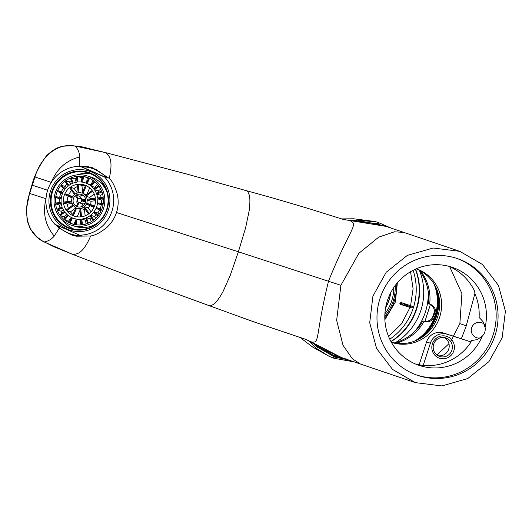 <?xml version="1.0" encoding="UTF-8"?>
<svg xmlns="http://www.w3.org/2000/svg" width="532" height="532" viewBox="0 0 532 532"><rect width="100%" height="100%" fill="white"/><g stroke="black" fill="none" stroke-linecap="round" stroke-linejoin="round"><path stroke-width="0.8" d="M74.088 229.159A29.041 28.469 106.9 0 1 62.749 220.281M105.669 212.082A29.041 28.469 106.9 0 1 71.128 228.434A29.041 28.469 106.9 0 1 53.506 189.212A29.041 28.469 106.9 0 1 88.046 172.867A29.041 28.469 106.9 0 1 105.669 212.082M106.021 212.261A29.619 29.034 106.9 0 1 67.657 227.769A29.619 29.034 106.9 0 1 52.828 188.933A29.619 29.034 106.9 0 1 91.191 173.425A29.619 29.034 106.9 0 1 106.021 212.261M51.538 188.368A31.056 30.444 106.9 0 1 91.763 172.109A31.056 30.444 106.9 0 1 107.311 212.827A31.056 30.444 106.9 0 1 67.085 229.086A31.056 30.444 106.9 0 1 51.538 188.368M79.62 235.157L54.849 224.298A34.507 33.822 106.9 0 1 48.818 187.124A34.507 33.822 106.9 0 1 79.986 166.263L104.751 177.123A34.507 33.822 106.9 0 1 110.789 214.296A34.507 33.822 106.9 0 1 79.62 235.157L81.31 235.676A34.507 33.822 -73.1 0 1 71.441 234.24L76.448 235.762M79.986 166.263L81.675 166.782A34.507 33.822 106.9 0 1 91.537 168.218A34.507 33.822 106.9 0 1 106.44 177.641L104.751 177.123M56.917 225.216A34.507 33.822 -73.1 0 0 71.441 234.24M76.541 174.962A29.041 28.469 106.9 0 1 90.906 173.911M81.675 166.782L106.44 177.641M97.795 222.755A25.882 25.37 106.9 0 1 75.69 226.512L71.886 225.355A25.882 25.37 -73.1 0 0 102.663 210.785A25.882 25.37 -73.1 0 0 86.962 175.839A25.882 25.37 -73.1 0 0 56.186 190.409A25.882 25.37 -73.1 0 0 71.886 225.355M73.616 198.05A6.47 6.344 -73.1 0 0 76.468 206.35L78.197 202.366A2.155 2.115 -73.1 0 1 77.858 199.168L75.344 195.696A6.47 6.344 -73.1 0 0 73.616 198.05M77.599 198.808A6.47 6.344 -73.1 0 0 77.359 204.301M76.029 195.178A6.47 6.344 -73.1 0 1 85.679 199.414L81.443 199.919A2.155 2.115 -73.1 0 0 78.543 198.649L76.029 195.178L79.827 196.335L81.808 199.068M83.112 195.297A6.47 6.344 -73.1 0 0 79.827 196.335M85.233 209.355A7.907 7.754 106.9 0 1 84.475 209.528L80.671 208.378A7.907 7.754 -73.1 0 0 83.65 207.167L88.571 213.957A16.392 16.066 -73.1 0 1 81.562 216.79L80.671 208.378M89.921 205.671A7.907 7.754 106.9 0 1 88.139 207.812L84.335 206.655A7.907 7.754 -73.1 0 0 86.344 204.102L93.965 207.447A16.392 16.066 -73.1 0 1 89.25 213.445L84.335 206.655M90.979 201.256A7.907 7.754 106.9 0 1 90.487 204.468L86.683 203.31A7.907 7.754 -73.1 0 0 87.175 200.099L90.979 201.256L95.514 200.704M86.683 203.31L94.31 206.655A16.392 16.066 -73.1 0 0 95.467 199.094L87.175 200.099M85.938 196.222L92.668 191.154A16.392 16.066 -73.1 0 1 95.374 198.243L87.088 199.241A7.907 7.754 -73.1 0 0 85.938 196.222L89.735 197.379A7.907 7.754 106.9 0 1 90.467 198.835M82.945 193.522L86.324 185.735A16.392 16.066 -73.1 0 1 92.169 190.463L85.433 195.537A7.907 7.754 -73.1 0 0 82.945 193.522L86.623 194.639M78.124 184.305A16.392 16.066 -73.1 0 1 85.546 185.395L82.174 193.183A7.907 7.754 -73.1 0 0 79.015 192.717L78.124 184.305L81.928 185.462L82.633 192.125M85.486 185.528A16.392 16.066 -73.1 0 0 81.928 185.462M70.277 187.237A16.392 16.066 -73.1 0 1 77.286 184.405L78.177 192.823A7.907 7.754 -73.1 0 0 75.192 194.027L70.277 187.237L74.081 188.395L77.413 192.996M77.506 186.526A16.392 16.066 -73.1 0 0 74.081 188.395M64.884 193.748A16.392 16.066 -73.1 0 1 69.592 187.749L74.507 194.539A7.907 7.754 -73.1 0 0 72.505 197.093L64.884 193.748L72.724 196.68M71.621 190.549A16.392 16.066 -73.1 0 0 68.681 194.905M72.159 197.884A7.907 7.754 -73.1 0 0 71.667 201.103L63.381 202.1A16.392 16.066 -73.1 0 1 64.538 194.539L72.159 197.884M68.169 196.135A16.392 16.066 -73.1 0 0 67.132 201.648M71.76 201.954A7.907 7.754 -73.1 0 0 72.911 204.973L66.181 210.047A16.392 16.066 -73.1 0 1 63.474 202.951L71.76 201.954M68.422 208.351A16.392 16.066 -73.1 0 1 67.271 204.108L63.474 202.951M73.409 205.665A7.907 7.754 -73.1 0 0 75.896 207.673L72.525 215.46A16.392 16.066 -73.1 0 1 66.68 210.732L73.409 205.665M72.957 214.469A16.392 16.066 -73.1 0 1 70.477 211.889L66.68 210.732M81.083 220.308A18.693 18.321 106.9 0 1 80.811 220.281L77.014 219.124A18.693 18.321 -73.1 0 0 80.964 219.171L81.569 224.876A24.439 23.96 -73.1 0 1 76.142 224.803L77.014 219.124M86.41 220.095A18.693 18.321 106.9 0 1 85.605 220.228L81.808 219.071A18.693 18.321 -73.1 0 0 85.645 218.08L87.68 223.413A24.439 23.96 -73.1 0 1 82.407 224.777L81.808 219.071M91.664 218.226A18.693 18.321 106.9 0 1 90.234 218.918L86.437 217.761A18.693 18.321 -73.1 0 0 89.901 215.799L93.233 220.401A24.439 23.96 -73.1 0 1 88.472 223.094L86.437 217.761M96.252 214.748A18.693 18.321 106.9 0 1 94.383 216.438L90.586 215.28A18.693 18.321 -73.1 0 0 93.446 212.481L97.841 216.032A24.439 23.96 -73.1 0 1 93.918 219.882L90.586 215.28M99.63 209.927A18.693 18.321 106.9 0 1 97.775 212.96L93.978 211.803A18.693 18.321 -73.1 0 0 96.033 208.351L101.2 210.619A24.439 23.96 -73.1 0 1 98.373 215.354L93.978 211.803M101.286 204.853A18.693 18.321 106.9 0 1 100.176 208.717L96.372 207.56A18.693 18.321 -73.1 0 0 97.489 203.696L102.962 205.099M96.372 207.56L101.539 209.827A24.439 23.96 -73.1 0 0 103.068 204.514L97.489 203.696M97.715 198.828L103.328 198.15A24.439 23.96 -73.1 0 1 103.201 203.663L97.615 202.845A18.693 18.321 -73.1 0 0 97.715 198.828L101.512 199.985A18.693 18.321 106.9 0 1 101.486 203.41M96.691 194.08L101.958 191.952A24.439 23.96 -73.1 0 1 103.235 197.292L97.622 197.971A18.693 18.321 -73.1 0 0 96.691 194.08L100.488 195.237A18.693 18.321 106.9 0 1 101.147 197.545M94.49 189.778L99.052 186.34A24.439 23.96 -73.1 0 1 101.652 191.148L96.385 193.282A18.693 18.321 -73.1 0 0 94.49 189.778L98.294 190.935A18.693 18.321 106.9 0 1 99.085 192.185M91.265 186.213L94.809 181.698A24.439 23.96 -73.1 0 1 98.553 185.648L93.991 189.086A18.693 18.321 -73.1 0 0 91.265 186.213L95.068 187.364A18.693 18.321 106.9 0 1 95.62 187.856M87.235 183.626L89.522 178.346A24.439 23.96 -73.1 0 1 94.151 181.166L90.606 185.675A18.693 18.321 -73.1 0 0 87.235 183.626L91.032 184.784A18.693 18.321 106.9 0 1 91.238 184.877M83.544 176.511A24.439 23.96 -73.1 0 1 86.543 177.216A24.439 23.96 -73.1 0 1 88.744 178.007L86.463 183.287A18.693 18.321 -73.1 0 0 84.867 182.715A18.693 18.321 -73.1 0 0 82.673 182.197L83.544 176.511L87.341 177.668L86.49 183.214L84.867 182.715M88.418 177.874A24.439 23.96 -73.1 0 0 87.341 177.668M77.28 176.318A24.439 23.96 -73.1 0 1 82.706 176.391L81.835 182.077A18.693 18.321 -73.1 0 0 77.885 182.024L77.28 176.318L81.083 177.475L81.562 182.044M82.553 177.369A24.439 23.96 -73.1 0 0 81.083 177.475M71.168 177.781A24.439 23.96 -73.1 0 1 76.442 176.425L77.04 182.124A18.693 18.321 -73.1 0 0 73.203 183.114L71.168 177.781L74.965 178.938L76.236 182.257M76.641 178.366A24.439 23.96 -73.1 0 0 74.965 178.938M65.616 180.8A24.439 23.96 -73.1 0 1 70.377 178.1L72.412 183.434A18.693 18.321 -73.1 0 0 68.947 185.395L65.616 180.8L69.413 181.951L70.989 184.125M71.361 180.68A24.439 23.96 -73.1 0 0 69.413 181.951M61.007 185.163A24.439 23.96 -73.1 0 1 64.931 181.312L68.262 185.914A18.693 18.321 -73.1 0 0 65.403 188.714L61.007 185.163L64.804 186.32L66.394 187.603M66.906 184.045A24.439 23.96 -73.1 0 0 64.804 186.32M57.649 190.582A24.439 23.96 -73.1 0 1 60.475 185.841L64.871 189.392A18.693 18.321 -73.1 0 0 62.816 192.843L57.649 190.582L63.015 192.424M63.408 188.208A24.439 23.96 -73.1 0 0 61.453 191.733M62.47 193.635A18.693 18.321 -73.1 0 0 61.36 197.498L55.78 196.68A24.439 23.96 -73.1 0 1 57.31 191.374L62.47 193.635M60.934 192.963A24.439 23.96 -73.1 0 0 59.684 197.252M61.227 198.356A18.693 18.321 -73.1 0 0 61.133 202.366L55.521 203.044A24.439 23.96 -73.1 0 1 55.647 197.532L61.227 198.356M59.232 202.599A24.439 23.96 -73.1 0 1 59.451 198.689L55.647 197.532M61.227 203.224A18.693 18.321 -73.1 0 0 62.158 207.114L56.891 209.249A24.439 23.96 -73.1 0 1 55.607 203.902L61.227 203.224M59.956 208.005A24.439 23.96 -73.1 0 1 59.411 205.059L55.607 203.902M62.463 207.919A18.693 18.321 -73.1 0 0 64.352 211.417L59.79 214.855A24.439 23.96 -73.1 0 1 57.197 210.047L62.463 207.919M61.931 213.246A24.439 23.96 -73.1 0 1 60.994 211.204L57.197 210.047M64.857 212.108A18.693 18.321 -73.1 0 0 67.577 214.988L64.033 219.497A24.439 23.96 -73.1 0 1 60.296 215.546L64.857 212.108M65.177 218.04A24.439 23.96 -73.1 0 1 64.093 216.704L60.296 215.546M68.242 215.52A18.693 18.321 -73.1 0 0 71.614 217.568L69.326 222.848A24.439 23.96 -73.1 0 1 64.698 220.029L68.242 215.52M69.672 222.043A24.439 23.96 -73.1 0 1 68.495 221.186L64.698 220.029M86.962 175.839L90.759 176.996A25.882 25.37 106.9 0 1 107.025 192.431M78.969 202.705A2.155 2.115 -73.1 0 0 81.529 200.777L85.333 201.934A2.155 2.115 106.9 0 1 82.773 203.862L78.969 202.705L77.246 206.689A6.47 6.344 -73.1 0 0 85.772 200.265L81.529 200.777M76.675 208.012A7.907 7.754 -73.1 0 0 79.833 208.478L80.724 216.89A16.392 16.066 -73.1 0 1 73.303 215.799L76.675 208.012M72.385 217.907A18.693 18.321 -73.1 0 0 73.981 218.479A18.693 18.321 -73.1 0 0 76.176 218.998L75.305 224.684A24.439 23.96 -73.1 0 1 72.305 223.979A24.439 23.96 -73.1 0 1 70.104 223.187L72.385 217.907M77.838 206.868L77.246 206.689M76.036 216.63L73.303 215.799M74.234 224.477A24.439 23.96 -73.1 0 1 73.901 224.344L70.104 223.187M73.901 224.344L76.156 219.137L73.981 218.479M77.16 216.823L80.013 210.226M81.562 206.655L82.773 203.862M68.495 221.186L71.408 217.475M64.093 216.704L67.025 214.496M60.994 211.204L63.561 210.167M59.411 205.059L61.499 204.807M59.451 198.689L61.16 198.941M92.974 180.308L91.032 184.784M97.469 184.311L95.068 187.364M100.721 189.106L98.294 190.935M102.689 194.346L100.488 195.237M103.414 199.753L101.512 199.985M101.712 209.389L100.176 208.717M99.238 214.143L97.775 212.96M95.74 218.306L94.383 216.438M91.285 221.671L90.234 218.918M86.004 223.985L85.605 220.228M80.093 224.983L80.811 220.281M70.477 211.889L75.81 207.872M67.271 204.108L72.179 203.517M89.689 187.882L86.836 194.479M94.224 194L89.735 197.379M94.477 206.217L90.487 204.468M91.025 211.803L88.139 207.812M85.14 215.826L84.475 209.528M405.231 305.86L405.69 305.102L412.313 307.223L411.795 307.975L404.686 305.687A0.865 0.658 -72.6 0 1 404.32 304.663L412.313 307.237L412.32 306.319L410.591 305.714L413.091 288.73L410.551 271.719M411.795 307.975L410.046 307.43L401.607 323.702L388.606 336.523M397.357 282.825L395.376 302.003L384.875 319.685M390.521 293.105A38.676 37.592 -71.3 0 1 388.965 299.935A38.676 37.592 -71.3 0 1 385.687 307.363M404.686 305.687L403.349 305.268A0.865 0.838 -73.4 0 1 402.817 304.191L402.837 304.138A0.865 0.838 -69.3 0 1 403.894 303.572L404.007 303.612A0.865 0.658 -71.2 0 0 403.116 304.231L399.904 303.027A43.092 10.5 -72.1 0 0 399.818 303.293L400.583 304.444L410.046 307.43M399.904 303.027L401.195 302.548A65.556 0.778 -162 0 1 410.591 305.714M436.952 355.01L448.942 343.699M450.651 341.497L459.874 323.609L461.916 293.604L449.673 266.652M439.578 358.249A11.505 11.265 -71.1 0 1 432.39 343.845A11.505 11.265 -71.1 0 1 446.647 336.357A11.505 11.265 -71.1 0 1 453.836 350.761A11.505 11.265 -71.1 0 1 439.578 358.249M445.789 337.887A9.775 9.576 108.9 0 0 433.693 344.177A9.775 9.576 108.9 0 0 439.778 356.493A9.775 9.576 108.9 0 0 451.874 350.209A9.775 9.576 108.9 0 0 445.789 337.887M428.938 303.825A9.057 8.805 -71.3 0 1 434.059 315.163A9.057 8.805 -71.3 0 1 423.04 320.942L424.117 321.308A45.286 44.016 -71.3 0 1 396.001 343.233M422.834 320.876A45.286 44.016 -71.3 0 1 394.199 342.927M416.642 375.007A61.679 60.415 108.9 0 0 416.662 375.013A61.679 60.415 108.9 0 0 492.798 335.838A61.679 60.415 108.9 0 0 456.503 258.286A61.679 60.415 -71.1 0 1 457.467 258.605A61.679 60.415 -71.1 0 1 494.873 336.005A61.679 60.415 -71.1 0 1 418.578 375.665A61.679 60.415 -71.1 0 1 417.6 375.346A61.679 60.415 -71.1 0 1 380.187 297.947A61.679 60.415 -71.1 0 1 456.489 258.286M485.098 327.439C485.596 330.818 484.652 333.73 482.271 336.177A51.757 50.7 108.9 0 1 419.708 365.57A51.757 50.7 108.9 0 1 418.89 365.304A51.757 50.7 108.9 0 1 387.496 300.354A51.757 50.7 108.9 0 1 451.522 267.071A51.757 50.7 108.9 0 1 452.346 267.343A51.757 50.7 108.9 0 1 485.098 327.439L482.996 321.594L479.099 317.424C479.605 309.212 478.188 301.272 474.857 293.604L474.777 291.556A51.757 50.7 -71.1 0 0 448.855 266.293M432.084 318.422A54.876 53.34 108.7 0 0 434.471 311.034M420.506 270.888A45.286 44.016 -71.3 0 1 429.683 304.078A9.057 8.805 -71.3 0 1 435.908 312.696M434.245 317.897A9.057 8.805 -71.3 0 1 424.117 321.308M429.683 304.078L428.4 303.639A45.286 44.016 -71.3 0 0 418.89 270.03M414.488 341.152A45.286 44.016 108.7 0 0 433.919 283.769M428.22 291.529A57.509 55.893 -71.3 0 1 414.674 331.529M395.469 342.595A57.509 55.893 108.7 0 0 419.695 271.067M391.02 341.644A58.66 57.017 108.7 0 0 415.585 269.119M45.998 198.702L29.659 193.442L34.979 176.97C40.08 159.174 55.7 142.197 75.178 146.067L105.389 152.584C108.987 155.311 113.516 159.301 109.279 178.386C112.405 181.259 115.098 186.632 117.359 194.506C118.656 200.763 118.357 206.768 116.481 212.514C114.646 218.273 111.368 223.314 106.659 227.63C100.222 232.697 94.895 235.477 90.679 235.975L76.289 236.215L72.166 235.21L59.212 228.221L55.508 224.59M79.115 166.283L88.492 166.775L92.621 167.786L109.279 178.386M73.516 235.59A35.225 34.527 106.9 0 1 67.072 232.564M86.975 167.174A35.225 34.527 106.9 0 1 91.378 167.666A35.225 34.527 106.9 0 1 94.011 168.245M459.049 251.097L403.874 232.411L394.445 231.799L378.718 237.132L358.847 253.325L340.899 285.312L336.65 320.317L343.034 345.301L352.384 358.787L360.45 364.034L414.381 382.302M502.148 337.793L505.4 311.233L498.504 285.511L482.484 264.49L459.761 251.33L433.228 248.018L407.366 255.38L386.166 272.284L372.925 296.138L369.713 322.738L376.596 348.5L392.569 369.447L415.306 382.614L441.866 385.933L467.741 378.551L488.928 361.627L502.148 337.793M484.625 324.54A7.907 7.854 -73.8 0 0 471.651 327.792A7.907 7.854 -73.8 0 0 480.516 337.98M423.219 365.378L430.381 343.2A13.659 13.38 -71.1 0 1 447.312 334.309L471.073 341.963A51.757 50.7 -71.1 0 1 423.219 365.378A51.757 50.7 -71.1 0 1 415.485 364.001M391.399 342.335A38.816 37.732 108.7 0 0 439.518 317.644A38.816 37.732 108.7 0 0 416.303 268.8M471.073 341.963L461.337 338.811L466.212 326.03L474.857 293.604M186.373 173.917L105.389 152.584L188.129 174.41M185.01 173.538L246.416 190.695L247.746 191.58L249.262 194.991C250.08 197.718 250.093 202.765 249.295 210.133L245.624 227.776L238.389 251.796L340.899 285.312M79.221 166.27L79.833 156.907C66.287 160.365 56.764 168.85 51.278 182.37L51.218 182.536M34.979 176.97L51.278 182.37M79.833 156.907C79.461 152.657 77.911 149.046 75.178 146.067M403.874 232.418L385.933 226.366L343.632 219.51M349.863 220.64C359.113 224.69 350.216 227.27 328.537 281.129C314.651 337.381 320.517 344.177 310.755 341.724L341.684 357.637L360.457 364.028M424.922 321.301L430.395 304.543M391.359 342.262A38.816 37.732 108.7 0 0 437.597 316.992A38.816 37.732 108.7 0 0 416.224 268.833M435.987 287.573A42.414 41.223 -71.3 0 1 418.438 339.389M434.697 285.079A43.85 42.62 -71.3 0 1 415.898 340.586M437.996 300.58A44.854 43.597 -71.3 0 1 427.934 330.279M470.78 341.863L471.631 340.56L477.184 339.596L482.271 336.177M90.679 235.975C82.965 253.884 77.014 254.323 72.532 254.316L44.203 241.974C48.133 241.255 51.478 239.3 54.244 236.115L59.212 228.221M149.572 283.822L72.405 254.263M116.481 212.514L238.389 251.796L230.21 275.496L222.888 291.895C219.237 298.286 216.298 302.322 214.057 304.005L210.852 305.807L209.342 305.727L253.944 321.9L306.206 339.522L310.755 341.724M45.978 198.788C42.52 212.96 45.28 225.402 54.244 236.115M44.203 241.974C26.134 233.748 23.381 210.858 29.659 193.442M419.149 364.806L426.551 341.89A13.659 13.38 -71.1 0 1 443.482 332.999L461.357 338.758M444.306 337.541A9.775 9.576 -71.1 0 1 438.089 355.762M349.591 360.197L335.306 357.178L334.262 356.806L334.515 356.008L345.634 358.874M334.442 355.017L334.535 356.014L318.203 346.684L318.309 346.059M318.203 346.684L315.343 344.251M308.168 340.433L316.46 348.354L328.63 356.061L332.852 357.856A1.436 0.938 -69.7 0 0 334.262 356.806L317.704 347.343L312.41 342.601M361.195 221.651L377.235 223.753M351.326 220.84L357.863 220.162L376.736 221.984A1.436 0.938 105.1 0 1 376.749 221.99A1.436 0.938 105.1 0 1 377.261 223.666L379.389 224.291M332.852 357.856L333.923 358.236A1.436 0.938 109.1 0 1 333.923 358.236L332.872 357.863A1.436 0.938 -69.7 0 0 332.872 357.863L328.63 356.061M333.97 358.255L354.152 361.8M376.736 221.984L377.833 222.29A1.436 0.938 106.4 0 1 377.846 222.296L392.31 228.634L377.846 222.296A1.436 0.938 106.4 0 1 378.332 223.965L378.312 224.012M389.776 339.19A58.733 57.084 108.7 0 0 413.098 270.316M390.927 341.471A59.072 57.416 108.7 0 0 416.29 308.873A59.072 57.416 108.7 0 0 415.399 269.199M384.809 317.837A43.817 42.593 108.7 0 0 394.146 301.611A43.817 42.593 108.7 0 0 396.187 284.254M384.809 316.148A42.46 41.27 108.7 0 0 393.108 301.278A42.46 41.27 108.7 0 0 395.156 285.598M385.62 307.755A38.676 37.592 108.7 0 0 389.092 299.975A38.676 37.592 108.7 0 0 390.701 292.753M393.766 287.573A40.977 39.827 -71.3 0 1 391.732 300.833A40.977 39.827 -71.3 0 1 384.902 313.734M405.77 304.204L405.697 305.089L404.327 304.643A0.865 0.658 -71.2 0 1 405.224 304.025L412.32 306.319M404.007 303.612L405.224 304.025M403.462 305.302A0.865 0.658 -72.6 0 1 403.103 304.284L399.818 303.293M403.349 305.268L400.583 304.444M401.195 302.548L403.894 303.572M459.874 323.609L466.278 325.784M105.25 152.551L87.075 148.135C81.336 146.253 73.729 145.588 64.259 146.134C58.753 146.433 52.781 149.698 46.357 155.929C39.042 166.084 34.221 175.793 31.9 185.063L47.634 190.257M430.381 343.2L426.551 341.89M447.312 334.309L443.482 332.999M335.466 355.442L335.306 357.178A1.436 0.938 109.1 0 1 333.943 358.242L353.434 361.78A1.436 0.372 92.3 0 1 353.408 361.773M316.46 348.354A1.436 0.366 128.8 0 0 317.704 347.343L317.976 346.498M353.62 361.607A1.436 0.372 92.3 0 1 353.434 361.78L354.166 361.807M357.863 220.162A1.436 0.359 86.9 0 1 358.269 221.512M91.537 168.218L96.538 169.741M83.71 199.646L80.053 198.536M82.181 193.169L81.729 193.036M79.886 209.003L77.12 208.165M72.552 235.324L72.166 235.21M93.213 167.972L92.615 167.793M246.416 190.695C265.96 195.976 287.413 202.16 310.774 209.256L343.526 219.49M345.388 219.876L365.012 221.857L384.111 225.721M423.046 320.942C433.527 324.813 439.399 306.725 428.639 303.719M144.285 281.874L209.349 305.727M31.9 185.063L29.772 192.192L26.6 208.138L27.072 220.301L30.178 228.78L36.821 236.873L42.607 241.082L53.659 246.635L72.458 254.296M72.478 254.303L146.074 282.532M306.858 339.815L323.523 349.424L341.458 357.564M377.846 222.296L374.555 221.445M329.328 356.393L312.902 347.23L299.842 337.295M374.614 221.458L353.793 218.798L341.431 218.898"/></g></svg>
